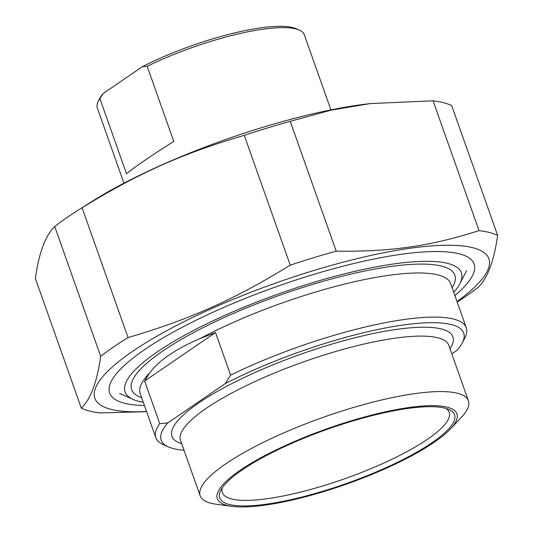 <?xml version="1.0" encoding="UTF-8"?>
<svg xmlns="http://www.w3.org/2000/svg" width="533" height="533" viewBox="0 0 533 533"><rect width="100%" height="100%" fill="white"/><g stroke="black" fill="none" stroke-linecap="round" stroke-linejoin="round"><path stroke-width="0.8" d="M457.187 302.044A230.962 53.313 160.5 0 0 465.589 296.481A230.962 53.313 160.5 0 0 478.274 287.26C487.622 278.133 494.078 260.837 497.635 235.366A230.962 53.313 160.5 0 0 479.034 230.636L433.069 100.824A230.962 53.313 -19.5 0 1 451.671 105.554L497.635 235.366M244.274 135.342A230.962 53.313 -19.5 0 1 290.232 121.344L336.203 251.156A230.962 53.313 160.5 0 0 290.245 265.154L244.274 135.342C182.386 153.511 138.18 173.245 82.082 207.757L128.047 337.569A230.962 53.313 160.5 0 0 100.69 356.297L54.726 226.485A230.962 53.313 -19.5 0 1 77.372 210.702A230.962 53.313 -19.5 0 1 82.082 207.757M54.726 226.485C45.378 235.606 38.922 252.909 35.365 278.379L81.329 408.191A230.962 53.313 160.5 0 0 99.931 412.915L146.635 411.689M457.014 301.551A209.003 48.243 160.5 0 0 413.561 247.792A209.003 48.243 160.5 0 0 146.495 342.366A209.003 48.243 160.5 0 0 146.562 411.489M336.203 251.156C391.049 251.862 429.978 246.273 479.034 230.636M128.047 337.569C189.935 319.4 234.147 299.666 290.245 265.154M81.329 408.191C90.677 399.064 97.133 381.768 100.69 356.297M433.069 100.824L370.508 103.569L331 110.171L290.232 121.344M77.372 210.702L90.783 202.18A209.003 48.243 -19.5 0 1 368.643 103.782L370.508 103.569M454.889 295.568A193.279 44.612 160.5 0 0 465.329 255.86A193.279 44.612 160.5 0 0 400.023 254.468A193.279 44.612 160.5 0 0 111.344 381.215A193.279 44.612 160.5 0 0 144.443 405.5M144.643 381.042L215.525 332.519L200.102 338.555C175.73 348.935 158.814 360.515 149.36 373.293L144.643 381.042L159.727 423.642A164.67 38.01 160.5 0 0 155.843 437.7A164.67 38.01 160.5 0 0 163.285 444.629L168.448 446.914A160.446 37.037 -19.5 0 1 167.795 422.929L159.727 423.642M451.804 353.892L457.081 350.274A160.446 37.037 -19.5 0 0 462.298 342.859L464.869 337.835A164.67 38.01 160.5 0 0 466.295 327.762A164.67 38.01 160.5 0 0 230.609 375.112L225.286 383.573L167.795 422.929M215.525 332.519L230.609 375.112M184.025 450.232A160.446 37.037 -19.5 0 1 168.448 446.914M446.034 408.451A120.338 27.776 -19.5 0 1 449.186 412.269A120.338 27.776 -19.5 0 1 391.275 459.586A120.338 27.776 -19.5 0 1 268.419 498.542A120.338 27.776 -19.5 0 1 222.321 492.605A120.338 27.776 -19.5 0 1 222.368 487.655M406.826 408.591A124.555 28.749 160.5 0 0 220.789 490.273A124.555 28.749 160.5 0 0 346.723 483.411A124.555 28.749 160.5 0 0 448.913 409.491A124.555 28.749 160.5 0 0 406.826 408.591M266.007 504.998A127.094 29.335 -19.5 0 1 231.928 506.35A127.094 29.335 -19.5 0 1 327.335 428.659A127.094 29.335 -19.5 0 1 450.372 428.998A127.094 29.335 -19.5 0 1 266.007 504.998M225.286 383.573A160.446 37.037 -19.5 0 1 392.854 326.616A160.446 37.037 -19.5 0 1 462.298 342.859M231.928 506.35L216.498 504.285A142.291 32.846 -19.5 0 1 200.148 495.757A142.291 32.846 -19.5 0 1 323.311 417.299A142.291 32.846 -19.5 0 1 468.407 400.763A142.291 32.846 -19.5 0 1 461.065 417.679L450.372 428.998M143.304 402.282A178.388 41.181 -19.5 0 1 133.143 399.444A178.388 41.181 -19.5 0 1 193.925 330.267A178.388 41.181 -19.5 0 1 393.068 264.042A178.388 41.181 -19.5 0 1 459.859 283.749A178.388 41.181 -19.5 0 1 453.75 292.351M99.918 98.645L103.076 93.601L142.371 66.692L147.175 66.292L173.778 141.425C150.466 156.182 134.716 166.969 126.521 173.778L99.918 98.645A109.778 25.337 -19.5 0 0 98.279 101.303A109.778 25.337 -19.5 0 0 97.326 108.019L123.942 183.172M103.076 93.601A107.246 24.758 160.5 0 0 99.818 98.292L98.279 101.303M147.175 66.292A109.778 25.337 -19.5 0 1 262.243 29.315A109.778 25.337 -19.5 0 1 299.333 30.108L296.235 28.735A107.246 24.758 160.5 0 0 142.371 66.692M299.333 30.108A109.778 25.337 -19.5 0 1 304.296 34.725L330.906 109.885M452.137 287.787A171.426 39.569 160.5 0 0 280.032 295.089A171.426 39.569 160.5 0 0 141.691 397.725M200.102 338.555A164.67 38.01 -19.5 0 1 358.263 280.884A164.67 38.01 -19.5 0 1 450.658 283.616L466.295 327.762M155.843 437.7L140.212 393.547A164.67 38.01 -19.5 0 1 149.36 373.293M449.985 348.755A149.047 34.405 160.5 0 0 300.958 354.172A149.047 34.405 160.5 0 0 181.726 443.756M200.148 495.757L180.507 440.298A142.291 32.846 -19.5 0 1 303.67 361.84A142.291 32.846 -19.5 0 1 448.766 345.304L468.407 400.763M459.859 283.749L466.548 270.684M133.143 399.444L119.725 393.501"/></g></svg>
